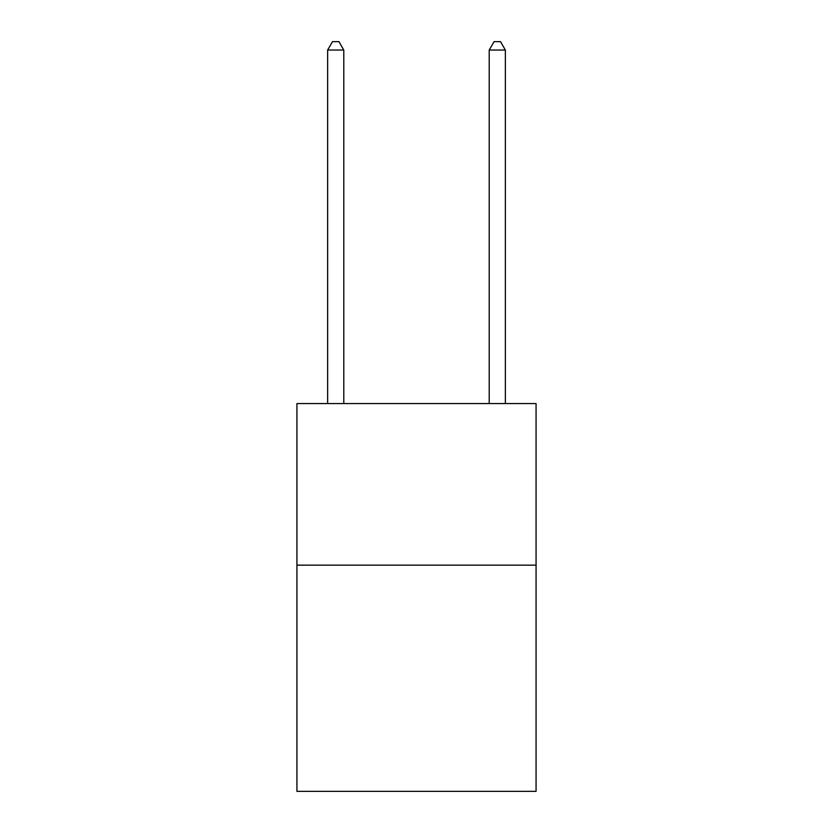 <?xml version="1.0" encoding="UTF-8"?>
<svg xmlns="http://www.w3.org/2000/svg" width="833" height="833" viewBox="0 0 833 833"><rect width="100%" height="100%" fill="white"/><g stroke="black" fill="none" stroke-linecap="round" stroke-linejoin="round"><path stroke-width="1.25" d="M536.067 565.149L536.067 791.35L296.933 791.35L296.933 403.578L536.067 403.578L536.067 565.149L296.933 565.149M343.79 403.578L343.79 50.053L327.64 50.053L327.64 403.578M327.64 50.053L332.482 41.65L338.948 41.65L343.79 50.053M505.36 403.578L505.36 50.053L489.21 50.053L489.21 403.578M489.21 50.053L494.052 41.65L500.518 41.65L505.36 50.053"/></g></svg>
